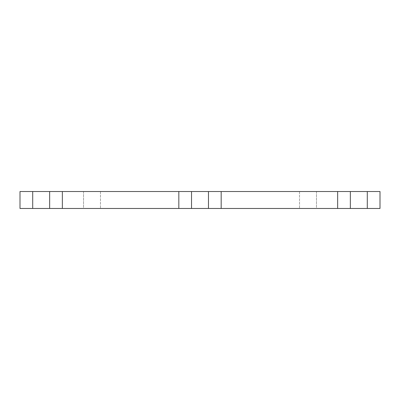 <?xml version="1.0" encoding="UTF-8"?>
<svg xmlns="http://www.w3.org/2000/svg" width="400" height="400" viewBox="0 0 400 400"><rect width="100%" height="100%" fill="white"/><g stroke="black" fill="none" stroke-linecap="round" stroke-linejoin="round"><path stroke-width="0.3" stroke-dasharray="2 1.5" d="M83.53 191.53L83.53 208.47L100.47 208.47L83.53 208.47L83.53 191.53L100.47 191.53L83.53 191.53M100.47 191.53L100.47 208.47L100.47 191.53M316.47 191.53L316.47 208.47L299.53 208.47L316.47 208.47L316.47 191.53L299.53 191.53L316.47 191.53M299.53 191.53L299.53 208.47L299.53 191.53M191.53 208.47L191.53 191.53L208.47 191.53L191.53 191.53L191.53 208.47L208.47 208.47L191.53 208.47L191.53 191.53M208.47 208.47L208.47 191.53M32.705 208.47L32.705 191.53M20 208.47L20 191.53L380 191.53L380 208.47L20 208.47M367.295 208.47L367.295 191.53M350.355 208.47L350.355 191.53M337.645 208.47L337.645 191.53M221.175 208.47L221.175 191.53M178.825 208.47L178.825 191.53M62.355 208.47L62.355 191.53M49.645 208.47L49.645 191.53"/><path stroke-width="0.6" d="M32.705 191.53L20 191.53L20 208.47L32.705 208.47L32.705 191.53L380 191.53L380 208.47L367.295 208.47L367.295 191.53M367.295 208.47L350.355 208.47L350.355 191.53M221.175 191.53L221.175 208.47L350.355 208.47M337.645 208.47L337.645 191.53M221.175 208.47L208.47 208.47L208.47 191.53M208.47 208.47L191.53 208.47L191.53 191.53M191.53 208.47L178.825 208.47L178.825 191.53M62.355 191.53L62.355 208.47L178.825 208.47M62.355 208.47L49.645 208.47L49.645 191.53M32.705 208.47L49.645 208.47"/></g></svg>
